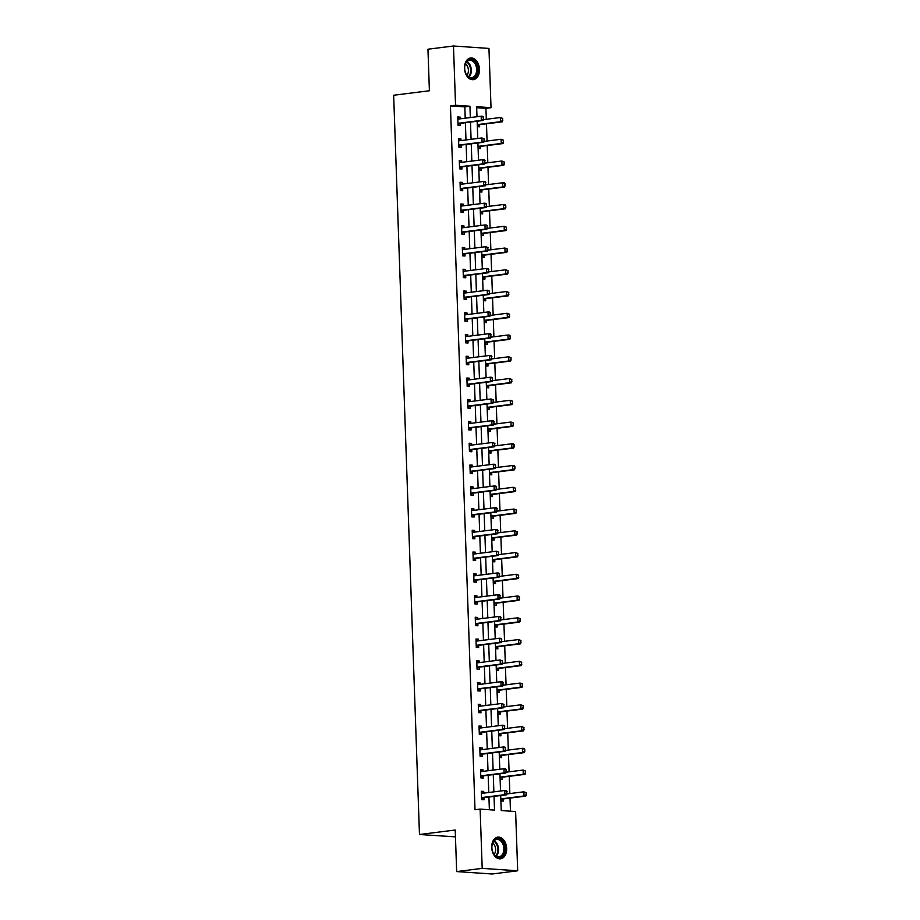 <?xml version="1.0" encoding="UTF-8"?>
<svg xmlns="http://www.w3.org/2000/svg" width="920" height="920" viewBox="0 0 920 920"><rect width="100%" height="100%" fill="white"/><g stroke="black" fill="none" stroke-linecap="round" stroke-linejoin="round"><path stroke-width="1.38" d="M491.705 847.458A10.936 7.429 -97.2 0 1 497.823 837.119A10.936 7.429 -97.2 0 1 506.667 848.481A10.936 7.429 -97.2 0 1 500.537 858.82A10.936 7.429 -97.2 0 1 491.705 847.458M464.496 68.31A10.936 7.429 -97.2 0 1 470.614 57.983A10.936 7.429 -97.2 0 1 479.458 69.333A10.936 7.429 -97.2 0 1 473.34 79.672A10.936 7.429 -97.2 0 1 464.496 68.31M455.457 836.866L419.474 834.509L393.656 95.243L429.398 90.758L427.949 49.208L453.479 46L488.957 48.426L491.027 107.686L476.64 106.697L476.997 116.725M486.312 119.278L485.921 108.33L491.027 107.686M510.473 811.187L510.013 798.088M509.852 793.569L509.254 776.331M509.093 771.811L508.495 754.584M508.334 750.064L507.736 732.826M507.575 728.318L506.977 711.079M506.816 706.56L506.218 689.321M506.057 684.813L505.459 667.575M505.298 663.056L504.7 645.828M504.539 641.309L503.941 624.07M503.78 619.551L503.171 602.324M503.022 597.804L502.412 580.566M502.262 576.058L501.653 558.819M501.503 554.3L500.894 537.061M500.744 532.553L500.135 515.315M499.985 510.796L499.376 493.568M499.215 489.049L498.617 471.81M498.456 467.303L497.858 450.064M497.697 445.544L497.099 428.306M496.938 423.798L496.34 406.559M496.179 402.04L495.581 384.813M495.42 380.293L494.822 363.055M494.661 358.535L494.063 341.308M493.902 336.789L493.304 319.55M493.143 315.042L492.545 297.804M492.384 293.284L491.786 276.046M491.625 271.538L491.027 254.299M490.866 249.78L490.268 232.553M490.107 228.033L489.509 210.795M489.348 206.275L488.75 189.048M488.589 184.529L487.979 167.29M487.83 162.782L487.22 145.544M487.071 141.024L486.461 123.786M500.698 795.535L501.227 810.554L515.614 811.543L517.684 870.791L482.195 868.365L480.125 809.106L494.511 810.094L494.028 796.375M482.195 868.365L456.665 871.573L492.154 874L517.684 870.791M485.921 108.33L476.675 107.698M477.342 126.661L479.63 126.81L479.561 124.683M478.101 148.407L480.389 148.568L480.32 146.441M478.86 170.154L481.148 170.315L481.079 168.188M479.619 191.912L481.907 192.073L481.838 189.934M480.378 213.658L482.678 213.82L482.597 211.692M481.137 235.416L483.437 235.566L483.356 233.439M481.896 257.163L484.196 257.324L484.115 255.196M482.655 278.921L484.955 279.07L484.874 276.943M483.414 300.667L485.714 300.828L485.633 298.69M484.173 322.414L486.473 322.575L486.392 320.447M484.932 344.172L487.232 344.333L487.151 342.194M485.702 365.918L487.991 366.079L487.91 363.952M486.461 387.676L488.75 387.826L488.669 385.698M487.22 409.423L489.509 409.584L489.44 407.456M487.979 431.181L490.268 431.33L490.199 429.203M488.738 452.928L491.027 453.088L490.958 450.949M489.497 474.674L491.786 474.835L491.717 472.707M490.256 496.432L492.545 496.593L492.476 494.454M491.015 518.178L493.304 518.339L493.235 516.212M491.774 539.936L494.063 540.086L493.994 537.958M492.534 561.683L494.822 561.844L494.753 559.716M493.292 583.441L495.581 583.591L495.512 581.463M494.051 605.188L496.34 605.348L496.271 603.209M494.81 626.934L497.099 627.095L497.03 624.967M495.569 648.692L497.869 648.841L497.789 646.714M496.328 670.438L498.628 670.599L498.548 668.472M497.087 692.196L499.387 692.346L499.307 690.219M497.846 713.943L500.147 714.104L500.066 711.976M498.605 735.701L500.905 735.85L500.825 733.723M499.364 757.447L501.664 757.608L501.584 755.469M500.123 779.194L502.423 779.355L502.343 777.227M500.894 800.952L503.182 801.101L503.102 798.974M465.221 118.197L464.83 106.881L450.443 105.903L475.019 809.749L480.125 809.106M489.371 809.738L488.922 797.007M488.773 792.499L488.163 775.261M488.002 770.741L487.404 753.503M487.243 748.995L486.645 731.756M486.484 727.237L485.886 710.01M485.725 705.49L485.127 688.252M484.966 683.732L484.368 666.505M484.207 661.986L483.609 644.747M483.448 640.24L482.85 623.001M482.69 618.481L482.091 601.243M481.93 596.735L481.332 579.496M481.171 574.977L480.573 557.75M480.412 553.23L479.815 535.992M479.653 531.472L479.055 514.245M478.894 509.726L478.296 492.487M478.135 487.979L477.537 470.741M477.376 466.221L476.767 448.983M476.617 444.475L476.008 427.236M475.858 422.717L475.249 405.49M475.099 400.971L474.49 383.732M474.341 379.212L473.731 361.985M473.581 357.466L472.972 340.228M472.811 335.719L472.213 318.481M472.052 313.961L471.454 296.734M471.293 292.215L470.695 274.976M470.534 270.457L469.936 253.23M469.775 248.71L469.177 231.472M469.016 226.964L468.418 209.725M468.257 205.206L467.659 187.967M467.498 183.459L466.9 166.221M466.739 161.702L466.141 144.474M465.98 139.955L465.382 122.716M460.218 118.829L460.161 117.139L457.757 116.966L458.056 125.338L460.448 125.499L460.379 123.372M460.977 140.576L460.92 138.885L458.528 138.724L458.815 147.085L461.207 147.257L461.138 145.118M461.736 162.334L461.679 160.643L459.287 160.471L459.574 168.843L461.966 169.004L461.897 166.876M462.495 184.08L462.438 182.39L460.046 182.229L460.334 190.589L462.737 190.75L462.656 188.623M463.254 205.838L463.197 204.136L460.805 203.975L461.092 212.347L463.496 212.508L463.416 210.381M464.013 227.585L463.956 225.894L461.564 225.733L461.851 234.094L464.255 234.255L464.174 232.127M464.772 249.343L464.715 247.641L462.323 247.48L462.61 255.84L465.014 256.013L464.933 253.885M465.531 271.089L465.474 269.399L463.082 269.226L463.369 277.598L465.773 277.76L465.692 275.632M466.291 292.836L466.233 291.145L463.841 290.984L464.128 299.345L466.532 299.517L466.451 297.378M467.061 314.594L466.992 312.903L464.6 312.731L464.887 321.103L467.291 321.264L467.21 319.136M467.82 336.341L467.751 334.65L465.359 334.489L465.647 342.849L468.05 343.01L467.969 340.883M468.579 358.098L468.51 356.397L466.118 356.235L466.405 364.607L468.809 364.768L468.728 362.641M469.338 379.845L469.28 378.154L466.877 377.993L467.164 386.354L469.568 386.515L469.487 384.387M470.097 401.591L470.039 399.901L467.636 399.74L467.935 408.1L470.327 408.273L470.258 406.134M470.856 423.349L470.798 421.659L468.395 421.486L468.694 429.858L471.086 430.019L471.017 427.892M471.615 445.096L471.558 443.405L469.154 443.244L469.453 451.605L471.845 451.777L471.776 449.638M472.374 466.854L472.316 465.163L469.913 464.991L470.212 473.363L472.604 473.524L472.535 471.397M473.133 488.6L473.075 486.91L470.672 486.749L470.971 495.109L473.363 495.27L473.294 493.143M473.892 510.358L473.834 508.656L471.431 508.495L471.73 516.867L474.122 517.028L474.053 514.901M474.651 532.105L474.593 530.414L472.19 530.253L472.489 538.614L474.881 538.775L474.812 536.647M475.41 553.851L475.352 552.161L472.949 552L473.248 560.36L475.64 560.533L475.571 558.394M476.169 575.609L476.111 573.919L473.719 573.746L474.007 582.118L476.399 582.279L476.33 580.152M476.928 597.356L476.87 595.665L474.478 595.505L474.766 603.865L477.158 604.037L477.089 601.898M477.687 619.114L477.629 617.412L475.237 617.251L475.525 625.623L477.928 625.784L477.848 623.656M478.446 640.86L478.388 639.17L475.996 639.009L476.284 647.369L478.687 647.53L478.607 645.403M479.205 662.619L479.147 660.917L476.755 660.755L477.043 669.127L479.447 669.288L479.366 667.161M479.964 684.365L479.906 682.674L477.514 682.502L477.802 690.874L480.205 691.035L480.125 688.907M480.723 706.111L480.666 704.421L478.273 704.26L478.561 712.62L480.964 712.793L480.884 710.654M481.482 727.869L481.424 726.179L479.032 726.006L479.32 734.379L481.723 734.539L481.643 732.412M482.252 749.616L482.183 747.925L479.791 747.764L480.079 756.125L482.482 756.286L482.402 754.158M483.011 771.374L482.942 769.672L480.55 769.511L480.838 777.883L483.241 778.044L483.161 775.916M483.77 793.12L483.701 791.43L481.309 791.269L481.597 799.63L484 799.79L483.92 797.663M456.665 871.573L455.216 830.024L419.474 834.509M450.443 105.903L455.549 105.259L453.479 46M470.327 117.564L469.936 106.237L455.549 105.259M493.867 791.856L493.269 774.617M493.108 770.097L492.51 752.87M492.349 748.351L491.751 731.112M491.591 726.605L490.992 709.366M490.831 704.846L490.233 687.608M490.072 683.1L489.474 665.861M489.313 661.342L488.716 644.115M488.554 639.595L487.956 622.357M487.796 617.837L487.197 600.61M487.036 596.091L486.438 578.852M486.277 574.344L485.679 557.106M485.518 552.587L484.921 535.348M484.759 530.84L484.161 513.601M484 509.082L483.402 491.855M483.241 487.335L482.632 470.097M482.482 465.577L481.873 448.35M481.723 443.831L481.114 426.592M480.964 422.084L480.355 404.846M480.205 400.327L479.596 383.099M479.447 378.58L478.837 361.341M478.676 356.822L478.078 339.595M477.917 335.075L477.319 317.837M477.158 313.329L476.56 296.091M476.399 291.571L475.801 274.332M475.64 269.825L475.042 252.586M474.881 248.066L474.283 230.839M474.122 226.32L473.524 209.081M473.363 204.562L472.765 187.335M472.604 182.815L472.006 165.577M471.845 161.069L471.247 143.83M471.086 139.311L470.488 122.072M477.158 121.245L477.756 138.471M477.917 142.991L478.515 160.23M478.676 164.749L479.274 181.976M479.435 186.495L480.033 203.734M480.194 208.242L480.792 225.48M480.953 230L481.551 247.227M481.712 251.746L482.31 268.985M482.471 273.505L483.069 290.731M483.23 295.251L483.828 312.49M483.989 316.997L484.587 334.236M484.748 338.755L485.346 355.994M485.507 360.502L486.105 377.74M486.266 382.26L486.864 399.487M487.025 404.006L487.623 421.245M487.784 425.764L488.393 442.991M488.543 447.511L489.152 464.749M489.302 469.257L489.911 486.496M490.061 491.015L490.671 508.254M490.82 512.762L491.429 530M491.579 534.52L492.188 551.747M492.349 556.266L492.947 573.505M493.108 578.024L493.706 595.251M493.867 599.771L494.466 617.009M494.626 621.518L495.224 638.756M495.385 643.275L495.983 660.514M496.144 665.022L496.742 682.26M496.903 686.78L497.501 704.007M497.662 708.526L498.26 725.765M498.421 730.284L499.019 747.511M499.18 752.031L499.778 769.269M499.94 773.777L500.537 791.016M464.83 106.881L469.936 106.237M457.78 117.438L460.161 117.139M458.539 139.184L460.92 138.885M459.298 160.942L461.679 160.643M460.058 182.689L462.438 182.39M460.816 204.435L463.197 204.136M461.575 226.193L463.956 225.894M462.334 247.94L464.715 247.641M463.093 269.698L465.474 269.399M463.852 291.445L466.233 291.145M464.611 313.202L466.992 312.903M465.37 334.949L467.751 334.65M466.129 356.695L468.51 356.397M466.888 378.453L469.28 378.154M467.659 400.2L470.039 399.901M468.418 421.958L470.798 421.659M469.177 443.704L471.558 443.405M469.936 465.451L472.316 465.163M470.695 487.209L473.075 486.91M471.454 508.955L473.834 508.656M472.213 530.713L474.593 530.414M472.972 552.46L475.352 552.161M473.731 574.218L476.111 573.919M474.49 595.964L476.87 595.665M475.249 617.711L477.629 617.412M476.008 639.469L478.388 639.17M476.767 661.216L479.147 660.917M477.526 682.973L479.906 682.674M478.285 704.72L480.666 704.421M479.044 726.478L481.424 726.179M479.803 748.224L482.183 747.925M480.562 769.971L482.942 769.672M481.321 791.729L483.701 791.43M483.322 119.22L483.253 117.127L483.322 119.22L481.309 120.382L483.034 120.497L460.575 123.326A1.403 1.023 -86.1 0 0 460.264 123.429L458.034 124.695M457.826 118.818L458.39 118.99A1.403 1.023 -86.1 0 0 458.7 119.025L481.171 116.196L481.309 120.382L458.85 123.199A1.403 1.023 -86.1 0 0 458.539 123.303L457.999 123.613M483.253 117.127L481.171 116.196L482.897 116.322L483.541 117.15M457.815 118.415L459.494 118.921M483.034 120.497L483.609 119.243M477.319 125.948L479.447 124.74A1.403 1.023 93.9 0 1 479.757 124.637L502.216 121.82L500.491 121.693L500.353 117.518L483.437 119.634M502.435 118.438L500.353 117.518L502.722 118.462L502.504 120.531L502.722 118.462M477.284 124.867L477.721 124.614A1.403 1.023 93.9 0 1 478.032 124.51L500.491 121.693L502.504 120.531M502.791 120.554L502.216 121.82M474.674 77.303A9.464 6.428 -97.2 0 1 465.704 73.243A9.464 6.428 -97.2 0 1 464.818 66.102A9.464 6.428 -97.2 0 1 467.636 60.559A9.464 6.428 -97.2 0 1 476.594 64.607A9.464 6.428 -97.2 0 1 474.674 77.303M465.658 73.105A8.763 5.945 82.8 0 0 471.741 77.682A8.763 5.945 82.8 0 0 473.903 76.739A8.763 5.945 82.8 0 0 476.226 66.573A8.763 5.945 82.8 0 0 469.556 60.294A8.763 5.945 82.8 0 0 467.383 61.237A8.763 5.945 82.8 0 0 464.796 66.24M472.512 79.706L472.489 79.706A10.867 7.371 82.8 0 0 472.512 79.706A10.867 7.371 82.8 0 0 475.203 78.545A10.867 7.371 82.8 0 0 478.066 65.929A10.867 7.371 82.8 0 0 469.809 58.144A10.867 7.371 82.8 0 0 469.786 58.155L469.809 58.144M465.485 63.813A6.9 4.681 -97.2 0 1 466.934 75.279M491.889 847.63A9.464 6.428 -97.2 0 1 492.016 845.238A9.464 6.428 -97.2 0 1 498.87 838.798A9.464 6.428 -97.2 0 1 504.838 848.516A9.464 6.428 -97.2 0 1 500.353 857.279A9.464 6.428 -97.2 0 1 492.913 852.38A9.464 6.428 -97.2 0 1 491.889 847.63M492.867 852.253A8.763 5.945 82.8 0 0 498.95 856.831A8.763 5.945 82.8 0 0 503.849 848.55A8.763 5.945 82.8 0 0 496.765 839.442A8.763 5.945 82.8 0 0 492.004 845.388M492.694 842.961A6.9 4.681 -97.2 0 1 495.604 849.332A6.9 4.681 -97.2 0 1 494.143 854.427M499.721 858.855L499.698 858.855A10.867 7.371 82.8 0 0 499.721 858.855A10.867 7.371 82.8 0 0 505.793 848.585A10.867 7.371 82.8 0 0 497.007 837.292A10.867 7.371 82.8 0 0 496.995 837.292L497.007 837.292M484.081 140.967L484.012 138.885L484.081 140.967L482.068 142.14L483.793 142.255L461.334 145.072A1.403 1.023 -86.1 0 0 461.023 145.176L458.792 146.441M458.585 140.576L459.149 140.748A1.403 1.023 -86.1 0 0 459.459 140.771L481.93 137.954L482.068 142.14L459.609 144.957A1.403 1.023 -86.1 0 0 459.298 145.061L458.758 145.371M484.012 138.885L481.93 137.954L484.299 138.897M458.574 140.162L460.253 140.668M483.793 142.255L484.368 140.99M484.84 162.725L484.771 160.632L484.84 162.725L482.827 163.886L484.553 164.001L462.093 166.819A1.403 1.023 -86.1 0 0 461.782 166.922L459.551 168.199M459.344 162.322L459.908 162.495A1.403 1.023 -86.1 0 0 460.218 162.518L482.69 159.701L482.827 163.886L460.368 166.704A1.403 1.023 -86.1 0 0 460.058 166.808L459.517 167.118M484.771 160.632L482.69 159.701L484.414 159.827L485.058 160.655M459.333 161.908L461.012 162.426M484.553 164.001L485.127 162.748M478.078 147.706L480.205 146.487A1.403 1.023 93.9 0 1 480.516 146.383L502.975 143.566L501.25 143.451L501.112 139.265L484.196 141.392M503.194 140.196L501.112 139.265L503.481 140.208L503.263 142.29L503.481 140.208M478.043 146.625L478.48 146.372A1.403 1.023 93.9 0 1 478.791 146.268L501.25 143.451L503.263 142.29M503.55 142.301L502.975 143.566M478.837 169.452L480.964 168.245A1.403 1.023 93.9 0 1 481.275 168.13L503.734 165.312L502.009 165.197L501.871 161.011L484.955 163.139M503.953 161.943L501.871 161.011L504.24 161.966L504.022 164.036L504.24 161.966M478.803 168.371L479.239 168.118A1.403 1.023 93.9 0 1 479.55 168.015L502.009 165.197L504.022 164.036M504.309 164.059L503.734 165.312M485.599 184.471L485.53 182.379L485.599 184.471L483.586 185.633L485.323 185.759L462.852 188.577A1.403 1.023 -86.1 0 0 462.541 188.68L460.31 189.945M460.103 184.08L460.667 184.242A1.403 1.023 -86.1 0 0 460.977 184.276L483.448 181.458L483.586 185.633L461.127 188.462A1.403 1.023 -86.1 0 0 460.816 188.565L460.276 188.876M485.53 182.379L483.448 181.458L485.173 181.573L485.817 182.401M460.092 183.666L461.771 184.172M485.323 185.759L485.886 184.494M486.358 206.23L486.289 204.136L486.358 206.23L484.345 207.391L486.082 207.506L463.611 210.323A1.403 1.023 -86.1 0 0 463.3 210.427L461.069 211.703M460.862 205.827L461.426 205.999A1.403 1.023 -86.1 0 0 461.736 206.022L484.207 203.205L484.345 207.391L461.886 210.208A1.403 1.023 -86.1 0 0 461.575 210.312L461.035 210.623M486.289 204.136L484.207 203.205L485.932 203.32L486.576 204.159M460.851 205.413L462.53 205.93M486.082 207.506L486.645 206.241M487.117 227.976L487.048 225.883L487.117 227.976L485.116 229.137L486.841 229.264L464.37 232.081A1.403 1.023 -86.1 0 0 464.071 232.185L461.828 233.45M461.621 227.573L462.185 227.746A1.403 1.023 -86.1 0 0 462.495 227.78L484.966 224.963L485.116 229.137L462.645 231.955A1.403 1.023 -86.1 0 0 462.334 232.058L461.794 232.369M487.048 225.883L484.966 224.963L486.691 225.078L487.335 225.906M461.61 227.171L463.289 227.677M486.841 229.264L487.404 227.999M479.596 191.199L481.723 189.992A1.403 1.023 93.9 0 1 482.034 189.888L504.505 187.07L502.768 186.955L502.63 182.769L485.714 184.886M504.712 183.701L502.63 182.769L504.355 182.884L505.068 185.805L504.999 183.712M479.561 190.13L479.998 189.876A1.403 1.023 93.9 0 1 480.309 189.773L502.768 186.955L504.781 185.782M505.068 185.805L504.505 187.07M480.355 212.957L482.482 211.738A1.403 1.023 93.9 0 1 482.793 211.634L505.264 208.817L503.527 208.702L503.389 204.516L486.473 206.643M505.471 205.447L503.389 204.516L505.114 204.642L505.827 207.564L505.758 205.47M480.32 211.876L480.757 211.623A1.403 1.023 93.9 0 1 481.068 211.519L503.527 208.702L505.54 207.54M505.827 207.564L505.264 208.817M481.114 234.703L483.253 233.496A1.403 1.023 93.9 0 1 483.552 233.392L506.023 230.575L504.286 230.448L504.148 226.274L487.232 228.39M506.23 227.194L504.148 226.274L506.517 227.217L506.299 229.287L506.517 227.217M481.079 233.623L481.516 233.381A1.403 1.023 93.9 0 1 481.827 233.266L504.286 230.448L506.299 229.287M506.586 229.31L506.023 230.575M481.873 256.461L484.012 255.242A1.403 1.023 93.9 0 1 484.311 255.139L506.782 252.321L505.057 252.206L504.907 248.02L487.991 250.148M506.989 248.952L504.907 248.02L507.276 248.975L507.058 251.045L507.276 248.975M481.838 255.38L482.275 255.127A1.403 1.023 93.9 0 1 482.586 255.024L505.057 252.206L507.058 251.045M507.345 251.056L506.782 252.321M482.632 278.208L484.771 277A1.403 1.023 93.9 0 1 485.07 276.897L507.541 274.079L505.816 273.953L505.666 269.779L488.75 271.894M507.748 270.698L505.666 269.779L508.035 270.721L507.817 272.791L508.035 270.721M482.597 277.127L483.034 276.874A1.403 1.023 93.9 0 1 483.345 276.77L505.816 273.953L507.817 272.791M508.104 272.814L507.541 274.079M483.391 299.954L485.53 298.747A1.403 1.023 93.9 0 1 485.829 298.643L508.3 295.826L506.575 295.711L506.425 291.525L489.509 293.641M508.507 292.457L506.425 291.525L508.794 292.468L508.576 294.549L508.794 292.468M483.356 298.885L483.805 298.632A1.403 1.023 93.9 0 1 484.104 298.528L506.575 295.711L508.576 294.549M508.863 294.561L508.3 295.826M484.15 321.712L486.289 320.505A1.403 1.023 93.9 0 1 486.588 320.39L509.059 317.572L507.334 317.457L507.184 313.272L490.268 315.399M509.266 314.203L507.184 313.272L509.553 314.226L509.335 316.296L509.553 314.226M484.115 320.631L484.564 320.378A1.403 1.023 93.9 0 1 484.863 320.275L507.334 317.457L509.335 316.296M509.634 316.319L509.059 317.572M484.909 343.459L487.048 342.251A1.403 1.023 93.9 0 1 487.347 342.148L509.818 339.33L508.093 339.216L507.943 335.029L491.027 337.145M510.025 335.961L507.943 335.029L509.668 335.144L510.393 338.065L510.312 335.972M484.874 342.389L485.323 342.136A1.403 1.023 93.9 0 1 485.622 342.033L508.093 339.216L510.105 338.042M510.393 338.065L509.818 339.33M485.668 365.217L487.807 363.998A1.403 1.023 93.9 0 1 488.117 363.894L510.577 361.077L508.852 360.962L508.702 356.776L491.786 358.903M510.784 357.707L508.702 356.776L511.072 357.73L510.864 359.8L511.072 357.73M485.633 364.136L486.082 363.883A1.403 1.023 93.9 0 1 486.381 363.779L508.852 360.962L510.864 359.8M511.152 359.823L510.577 361.077M486.427 386.963L488.566 385.756A1.403 1.023 93.9 0 1 488.876 385.652L511.336 382.835L509.611 382.709L509.461 378.534L492.545 380.65M511.543 379.454L509.461 378.534L511.83 379.477L511.623 381.547L511.83 379.477M486.392 385.882L486.841 385.641A1.403 1.023 93.9 0 1 487.14 385.526L509.611 382.709L511.623 381.547M511.911 381.57L511.336 382.835M487.186 408.721L489.325 407.502A1.403 1.023 93.9 0 1 489.635 407.399L512.095 404.581L510.37 404.466L510.22 400.28L493.304 402.408M512.302 401.212L510.22 400.28L512.589 401.223L512.382 403.305L512.589 401.223M487.151 407.64L487.6 407.387A1.403 1.023 93.9 0 1 487.899 407.284L510.37 404.466L512.382 403.305M512.67 403.316L512.095 404.581M487.956 430.468L490.084 429.26A1.403 1.023 93.9 0 1 490.394 429.157L512.854 426.328L511.129 426.213L510.979 422.027L494.063 424.154M513.061 422.959L510.979 422.027L513.348 422.981L513.141 425.051L513.348 422.981M487.91 429.387L488.359 429.134A1.403 1.023 93.9 0 1 488.669 429.03L511.129 426.213L513.141 425.051M513.429 425.074L512.854 426.328M488.716 452.214L490.843 451.007A1.403 1.023 93.9 0 1 491.153 450.903L513.613 448.086L511.888 447.971L511.738 443.785L494.822 445.901M513.82 444.716L511.738 443.785L513.463 443.9L514.188 446.821L514.107 444.728M488.669 451.145L489.118 450.892A1.403 1.023 93.9 0 1 489.428 450.788L511.888 447.971L513.9 446.798M514.188 446.821L513.613 448.086M489.474 473.972L491.602 472.753A1.403 1.023 93.9 0 1 491.912 472.65L514.372 469.832L512.647 469.717L512.497 465.531L495.581 467.659M514.579 466.463L512.497 465.531L514.222 465.658L514.947 468.579L514.878 466.486M489.428 472.891L489.877 472.638A1.403 1.023 93.9 0 1 490.187 472.535L512.647 469.717L514.659 468.556M514.947 468.579L514.372 469.832M490.233 495.719L492.361 494.511A1.403 1.023 93.9 0 1 492.671 494.408L515.131 491.591L513.406 491.464L513.256 487.289L496.34 489.405M515.349 488.209L513.256 487.289L515.637 488.232L515.418 490.303L515.637 488.232M490.187 494.649L490.636 494.397A1.403 1.023 93.9 0 1 490.947 494.293L513.406 491.464L515.418 490.303M515.706 490.325L515.131 491.591M490.992 517.477L493.12 516.258A1.403 1.023 93.9 0 1 493.43 516.154L515.89 513.337L514.165 513.222L514.015 509.036L497.099 511.163M516.108 509.967L514.015 509.036L516.396 509.99L516.178 512.06L516.396 509.99M490.947 516.396L491.395 516.143A1.403 1.023 93.9 0 1 491.705 516.039L514.165 513.222L516.178 512.06M516.465 512.072L515.89 513.337M491.751 539.223L493.879 538.016A1.403 1.023 93.9 0 1 494.19 537.912L516.649 535.095L514.924 534.968L514.774 530.794L497.858 532.91M516.867 531.714L514.774 530.794L517.155 531.737L516.936 533.807L517.155 531.737M491.705 538.142L492.154 537.901A1.403 1.023 93.9 0 1 492.464 537.786L514.924 534.968L516.936 533.807M517.224 533.83L516.649 535.095M492.51 560.981L494.638 559.762A1.403 1.023 93.9 0 1 494.948 559.659L517.408 556.841L515.683 556.726L515.545 552.54L498.628 554.668M517.626 553.472L515.545 552.54L517.914 553.483L517.695 555.565L517.914 553.483M492.476 559.9L492.913 559.647A1.403 1.023 93.9 0 1 493.223 559.544L515.683 556.726L517.695 555.565M517.983 555.577L517.408 556.841M493.269 582.728L495.397 581.52A1.403 1.023 93.9 0 1 495.707 581.417L518.167 578.588L516.442 578.473L516.304 574.287L499.387 576.414M518.385 575.218L516.304 574.287L518.673 575.241L518.454 577.311L518.673 575.241M493.235 581.647L493.672 581.394A1.403 1.023 93.9 0 1 493.982 581.29L516.442 578.473L518.454 577.311M518.742 577.334L518.167 578.588M487.876 249.734L487.807 247.641L487.876 249.734L485.875 250.895L487.6 251.01L465.129 253.828A1.403 1.023 -86.1 0 0 464.83 253.931L462.587 255.208M462.38 249.331L462.944 249.504A1.403 1.023 -86.1 0 0 463.254 249.527L485.725 246.709L485.875 250.895L463.404 253.713A1.403 1.023 -86.1 0 0 463.093 253.816L462.553 254.127M487.807 247.641L485.725 246.709L488.094 247.652M462.369 248.917L464.048 249.423M487.6 251.01L488.163 249.745M488.635 271.48L488.566 269.387L488.635 271.48L486.634 272.642L488.359 272.757L465.888 275.575A1.403 1.023 -86.1 0 0 465.589 275.689L463.346 276.954M463.139 271.078L463.703 271.25A1.403 1.023 -86.1 0 0 464.025 271.273L486.484 268.456L486.634 272.642L464.163 275.459A1.403 1.023 -86.1 0 0 463.864 275.563L463.312 275.873M488.566 269.387L486.484 268.456L488.209 268.582L488.853 269.411M463.128 270.675L464.807 271.181M488.359 272.757L488.922 271.503M489.394 293.227L489.325 291.145L489.394 293.227L487.393 294.4L489.118 294.515L466.647 297.332A1.403 1.023 -86.1 0 0 466.348 297.436L464.105 298.701M463.898 292.836L464.462 293.008A1.403 1.023 -86.1 0 0 464.784 293.031L487.243 290.214L487.393 294.4L464.922 297.217A1.403 1.023 -86.1 0 0 464.623 297.321L464.071 297.631M489.325 291.145L487.243 290.214L489.612 291.157M463.887 292.422L465.566 292.928M489.118 294.515L489.681 293.25M490.164 314.985L490.084 312.892L490.164 314.985L488.152 316.147L489.877 316.261L467.406 319.079A1.403 1.023 -86.1 0 0 467.107 319.183L464.864 320.459M464.669 314.582L465.232 314.755A1.403 1.023 -86.1 0 0 465.543 314.778L488.002 311.96L488.152 316.147L465.681 318.964A1.403 1.023 -86.1 0 0 465.382 319.067L464.83 319.378M490.084 312.892L488.002 311.96L489.727 312.087L490.371 312.915M464.646 314.168L466.325 314.686M489.877 316.261L490.452 315.008M490.923 336.731L490.843 334.638L490.923 336.731L488.911 337.893L490.636 338.019L468.165 340.837A1.403 1.023 -86.1 0 0 467.866 340.94L465.623 342.205M465.428 336.341L465.991 336.501A1.403 1.023 -86.1 0 0 466.302 336.536L488.761 333.718L488.911 337.893L466.44 340.71A1.403 1.023 -86.1 0 0 466.141 340.825L465.589 341.136M490.843 334.638L488.761 333.718L490.486 333.834L491.13 334.661M465.405 335.926L467.084 336.433M490.636 338.019L491.211 336.754M491.682 358.49L491.602 356.397L491.682 358.49L489.67 359.651L491.395 359.766L468.935 362.584A1.403 1.023 -86.1 0 0 468.625 362.687L466.382 363.964M466.187 358.087L466.75 358.259A1.403 1.023 -86.1 0 0 467.061 358.282L489.52 355.465L489.67 359.651L467.199 362.468A1.403 1.023 -86.1 0 0 466.9 362.572L466.348 362.882M491.602 356.397L489.52 355.465L491.245 355.58L491.889 356.419M466.164 357.673L467.843 358.19M491.395 359.766L491.97 358.501M492.441 380.236L492.361 378.143L492.441 380.236L490.429 381.397L492.154 381.524L469.694 384.341A1.403 1.023 -86.1 0 0 469.384 384.445L467.153 385.71M466.946 379.834L467.509 380.006A1.403 1.023 -86.1 0 0 467.82 380.041L490.279 377.223L490.429 381.397L467.958 384.215A1.403 1.023 -86.1 0 0 467.659 384.318L467.107 384.629M492.361 378.143L490.279 377.223L492.004 377.338L492.648 378.166M466.923 379.431L468.602 379.937M492.154 381.524L492.729 380.259M493.2 401.994L493.12 399.901L493.2 401.994L491.188 403.155L492.913 403.27L470.453 406.088A1.403 1.023 -86.1 0 0 470.143 406.191L467.912 407.468M467.705 401.591L468.268 401.764A1.403 1.023 -86.1 0 0 468.579 401.787L491.038 398.969L491.188 403.155L468.728 405.973A1.403 1.023 -86.1 0 0 468.418 406.077L467.866 406.387M493.12 399.901L491.038 398.969L493.407 399.912M467.682 401.178L469.361 401.683M492.913 403.27L493.488 402.005M493.959 423.74L493.879 421.647L493.959 423.74L491.947 424.902L493.672 425.017L471.212 427.834A1.403 1.023 -86.1 0 0 470.902 427.949L468.671 429.214M468.464 423.338L469.027 423.51A1.403 1.023 -86.1 0 0 469.338 423.534L491.797 420.716L491.947 424.902L469.487 427.719A1.403 1.023 -86.1 0 0 469.177 427.823L468.625 428.133M493.879 421.647L491.797 420.716L493.522 420.842L494.166 421.671M468.452 422.924L470.12 423.441M493.672 425.017L494.247 423.763M494.718 445.487L494.638 443.405L494.718 445.487L492.706 446.66L494.431 446.775L471.971 449.592A1.403 1.023 -86.1 0 0 471.661 449.696L469.43 450.961M469.223 445.096L469.786 445.268A1.403 1.023 -86.1 0 0 470.097 445.291L492.556 442.474L492.706 446.66L470.246 449.477A1.403 1.023 -86.1 0 0 469.936 449.581L469.384 449.891M494.638 443.405L492.556 442.474L494.925 443.417M469.211 444.682L470.89 445.188M494.431 446.775L495.006 445.51M495.477 467.245L495.409 465.152L495.477 467.245L493.465 468.406L495.19 468.522L472.73 471.339A1.403 1.023 -86.1 0 0 472.42 471.442L470.189 472.719M469.982 466.842L470.546 467.015A1.403 1.023 -86.1 0 0 470.856 467.038L493.315 464.22L493.465 468.406L471.005 471.224A1.403 1.023 -86.1 0 0 470.695 471.327L470.143 471.638M495.409 465.152L493.315 464.22L495.041 464.335L495.696 465.175M469.97 466.428L471.649 466.946M495.19 468.522L495.765 467.268M496.236 488.991L496.167 486.898L496.236 488.991L494.224 490.153L495.949 490.279L473.489 493.097A1.403 1.023 -86.1 0 0 473.179 493.2L470.948 494.466M470.741 488.6L471.304 488.761A1.403 1.023 -86.1 0 0 471.615 488.796L494.074 485.978L494.224 490.153L471.764 492.97A1.403 1.023 -86.1 0 0 471.454 493.085L470.902 493.396M496.167 486.898L494.074 485.978L495.811 486.093L496.455 486.921M470.729 488.186L472.409 488.692M495.949 490.279L496.524 489.014M496.995 510.749L496.926 508.656L496.995 510.749L494.983 511.911L496.708 512.026L474.248 514.843A1.403 1.023 -86.1 0 0 473.938 514.947L471.707 516.223M471.5 510.347L472.063 510.519A1.403 1.023 -86.1 0 0 472.374 510.542L494.833 507.725L494.983 511.911L472.523 514.728A1.403 1.023 -86.1 0 0 472.213 514.832L471.672 515.142M496.926 508.656L494.833 507.725L496.57 507.84L497.214 508.679M471.488 509.933L473.167 510.45M496.708 512.026L497.283 510.761M497.754 532.496L497.685 530.403L497.754 532.496L495.742 533.658L497.467 533.772L475.007 536.601A1.403 1.023 -86.1 0 0 474.697 536.705L472.466 537.97M472.259 532.093L472.822 532.266A1.403 1.023 -86.1 0 0 473.133 532.3L495.592 529.471L495.742 533.658L473.282 536.475A1.403 1.023 -86.1 0 0 472.972 536.578L472.431 536.889M497.685 530.403L495.592 529.471L497.329 529.598L497.973 530.426M472.247 531.691L473.926 532.197M497.467 533.772L498.042 532.519M498.513 554.254L498.444 552.161L498.513 554.254L496.501 555.415L498.226 555.53L475.766 558.348A1.403 1.023 -86.1 0 0 475.456 558.452L473.225 559.728M473.018 553.851L473.581 554.024A1.403 1.023 -86.1 0 0 473.892 554.047L496.363 551.229L496.501 555.415L474.041 558.233A1.403 1.023 -86.1 0 0 473.731 558.337L473.19 558.647M498.444 552.161L496.363 551.229L498.732 552.172M473.006 553.438L474.685 553.943M498.226 555.53L498.801 554.265M499.272 576L499.203 573.907L499.272 576L497.26 577.162L498.985 577.277L476.525 580.094A1.403 1.023 -86.1 0 0 476.215 580.209L473.984 581.474M473.777 575.598L474.341 575.77A1.403 1.023 -86.1 0 0 474.651 575.793L497.122 572.976L497.26 577.162L474.8 579.979A1.403 1.023 -86.1 0 0 474.49 580.083L473.949 580.393M499.203 573.907L497.122 572.976L498.847 573.102L499.491 573.93M473.765 575.184L475.444 575.702M498.985 577.277L499.56 576.023M500.031 597.747L499.962 595.654L500.031 597.747L498.019 598.92L499.744 599.035L477.284 601.852A1.403 1.023 -86.1 0 0 476.974 601.956L474.743 603.221M474.536 597.356L475.099 597.529A1.403 1.023 -86.1 0 0 475.41 597.551L497.881 594.734L498.019 598.92L475.559 601.737A1.403 1.023 -86.1 0 0 475.249 601.841L474.709 602.151M499.962 595.654L497.881 594.734L499.606 594.849L500.25 595.677M474.524 596.942L476.203 597.448M499.744 599.035L500.319 597.77M500.791 619.505L500.721 617.412L500.791 619.505L498.778 620.667L500.514 620.781L478.043 623.599A1.403 1.023 -86.1 0 0 477.733 623.702L475.502 624.979M475.295 619.102L475.858 619.275A1.403 1.023 -86.1 0 0 476.169 619.298L498.64 616.481L498.778 620.667L476.318 623.484A1.403 1.023 -86.1 0 0 476.008 623.587L475.467 623.898M500.721 617.412L498.64 616.481L500.365 616.595L501.009 617.435M475.284 618.688L476.962 619.206M500.514 620.781L501.078 619.528M501.549 641.251L501.48 639.158L501.549 641.251L499.537 642.413L501.273 642.539L478.803 645.357A1.403 1.023 -86.1 0 0 478.492 645.46L476.261 646.726M476.054 640.849L476.617 641.021A1.403 1.023 -86.1 0 0 476.928 641.056L499.399 638.238L499.537 642.413L477.077 645.231A1.403 1.023 -86.1 0 0 476.767 645.345L476.226 645.656M501.48 639.158L499.399 638.238L501.124 638.353L501.768 639.181M476.042 640.446L477.721 640.952M501.273 642.539L501.837 641.274M502.308 663.009L502.239 660.917L502.308 663.009L500.307 664.171L502.032 664.286L479.561 667.103A1.403 1.023 -86.1 0 0 479.262 667.207L477.02 668.483M476.813 662.607L477.376 662.779A1.403 1.023 -86.1 0 0 477.687 662.803L500.158 659.985L500.307 664.171L477.836 666.988A1.403 1.023 -86.1 0 0 477.526 667.092L476.985 667.402M502.239 660.917L500.158 659.985L502.527 660.928M476.801 662.193L478.48 662.71M502.032 664.286L502.596 663.021M494.028 604.474L496.156 603.267A1.403 1.023 93.9 0 1 496.466 603.163L518.926 600.346L517.201 600.231L517.063 596.045L500.147 598.161M519.144 596.976L517.063 596.045L518.788 596.16L519.501 599.081L519.432 596.988M493.994 603.405L494.431 603.152A1.403 1.023 93.9 0 1 494.741 603.048L517.201 600.231L519.213 599.058M519.501 599.081L518.926 600.346M494.787 626.232L496.915 625.013A1.403 1.023 93.9 0 1 497.225 624.91L519.697 622.092L517.96 621.977L517.822 617.792L500.905 619.919M519.903 618.723L517.822 617.792L520.191 618.746L519.972 620.816L520.191 618.746M494.753 625.151L495.19 624.898A1.403 1.023 93.9 0 1 495.5 624.795L517.96 621.977L519.972 620.816M520.26 620.839L519.697 622.092M495.546 647.979L497.674 646.771A1.403 1.023 93.9 0 1 497.984 646.668L520.455 643.851L518.719 643.724L518.581 639.549L501.664 641.665M520.662 640.469L518.581 639.549L520.95 640.492L520.731 642.562L520.95 640.492M495.512 646.909L495.949 646.656A1.403 1.023 93.9 0 1 496.259 646.553L518.719 643.724L520.731 642.562M521.019 642.585L520.455 643.851M496.305 669.737L498.444 668.518A1.403 1.023 93.9 0 1 498.743 668.414L521.214 665.597L519.478 665.482L519.34 661.296L502.423 663.423M521.422 662.227L519.34 661.296L521.709 662.25L521.49 664.32L521.709 662.25M496.271 668.656L496.708 668.403A1.403 1.023 93.9 0 1 497.018 668.299L519.478 665.482L521.49 664.32M521.778 664.332L521.214 665.597M503.067 684.756L502.998 682.663L503.067 684.756L501.066 685.918L502.791 686.032L480.32 688.861A1.403 1.023 -86.1 0 0 480.022 688.965L477.779 690.23M477.572 684.353L478.135 684.526A1.403 1.023 -86.1 0 0 478.446 684.56L500.917 681.731L501.066 685.918L478.595 688.735A1.403 1.023 -86.1 0 0 478.285 688.838L477.744 689.149M502.998 682.663L500.917 681.731L502.642 681.858L503.286 682.686M477.56 683.951L479.239 684.457M502.791 686.032L503.355 684.779M497.065 691.483L499.203 690.276A1.403 1.023 93.9 0 1 499.502 690.172L521.973 687.355L520.248 687.228L520.099 683.054L503.182 685.17M522.18 683.974L520.099 683.054L522.468 683.997L522.249 686.067L522.468 683.997M497.03 690.402L497.467 690.149A1.403 1.023 93.9 0 1 497.777 690.046L520.248 687.228L522.249 686.067M522.537 686.09L521.973 687.355M503.826 706.502L503.757 704.421L503.826 706.502L501.825 707.675L503.55 707.79L481.079 710.608A1.403 1.023 -86.1 0 0 480.78 710.711L478.538 711.988M478.331 706.111L478.894 706.284A1.403 1.023 -86.1 0 0 479.216 706.307L501.676 703.49L501.825 707.675L479.354 710.493A1.403 1.023 -86.1 0 0 479.055 710.596L478.503 710.907M503.757 704.421L501.676 703.49L504.045 704.432M478.319 705.697L479.998 706.203M503.55 707.79L504.114 706.525M497.823 713.241L499.962 712.022A1.403 1.023 93.9 0 1 500.261 711.919L522.732 709.101L521.007 708.986L520.858 704.8L503.941 706.928M522.939 705.732L520.858 704.8L523.227 705.744L523.009 707.825L523.227 705.744M497.789 712.16L498.226 711.907A1.403 1.023 93.9 0 1 498.536 711.804L521.007 708.986L523.009 707.825M523.296 707.836L522.732 709.101M504.585 728.26L504.516 726.168L504.585 728.26L502.584 729.422L504.309 729.537L481.838 732.355A1.403 1.023 -86.1 0 0 481.539 732.458L479.297 733.734M479.09 727.858L479.653 728.03A1.403 1.023 -86.1 0 0 479.975 728.053L502.435 725.236L502.584 729.422L480.113 732.24A1.403 1.023 -86.1 0 0 479.815 732.343L479.262 732.654M504.516 726.168L502.435 725.236L504.16 725.362L504.804 726.19M479.078 727.444L480.757 727.961M504.309 729.537L504.873 728.283M498.582 734.988L500.721 733.78A1.403 1.023 93.9 0 1 501.02 733.677L523.491 730.848L521.766 730.733L521.617 726.547L504.7 728.674M523.698 727.478L521.617 726.547L523.986 727.501L523.767 729.571L523.986 727.501M498.548 733.907L498.996 733.654A1.403 1.023 93.9 0 1 499.296 733.55L521.766 730.733L523.767 729.571M524.055 729.594L523.491 730.848M505.356 750.007L505.275 747.914L505.356 750.007L503.343 751.168L505.068 751.295L482.597 754.112A1.403 1.023 -86.1 0 0 482.298 754.216L480.056 755.481M479.86 749.616L480.424 749.788A1.403 1.023 -86.1 0 0 480.734 749.811L503.194 746.994L503.343 751.168L480.872 753.997A1.403 1.023 -86.1 0 0 480.573 754.101L480.022 754.411M505.275 747.914L503.194 746.994L504.919 747.109L505.563 747.937M479.837 749.202L481.516 749.708M505.068 751.295L505.643 750.03M499.341 756.734L501.48 755.527A1.403 1.023 93.9 0 1 501.779 755.423L524.25 752.606L522.525 752.491L522.376 748.305L505.459 750.421M524.457 749.236L522.376 748.305L524.101 748.42L524.825 751.341L524.745 749.248M499.307 755.665L499.755 755.412A1.403 1.023 93.9 0 1 500.054 755.308L522.525 752.491L524.526 751.318M524.825 751.341L524.25 752.606M506.115 771.765L506.034 769.672L506.115 771.765L504.102 772.926L505.827 773.041L483.356 775.859A1.403 1.023 -86.1 0 0 483.057 775.962L480.815 777.239M480.619 771.362L481.183 771.535A1.403 1.023 -86.1 0 0 481.493 771.558L503.953 768.74L504.102 772.926L481.631 775.744A1.403 1.023 -86.1 0 0 481.332 775.847L480.78 776.158M506.034 769.672L503.953 768.74L505.678 768.856L506.322 769.695M480.596 770.948L482.275 771.466M505.827 773.041L506.402 771.776M500.1 778.492L502.239 777.273A1.403 1.023 93.9 0 1 502.538 777.17L525.009 774.352L523.284 774.237L523.135 770.051L506.218 772.179M525.216 770.983L523.135 770.051L525.504 771.006L525.297 773.076L525.504 771.006M500.066 777.411L500.514 777.158A1.403 1.023 93.9 0 1 500.813 777.055L523.284 774.237L525.297 773.076M525.584 773.099L525.009 774.352M506.874 793.511L506.793 791.418L506.874 793.511L504.861 794.673L506.586 794.799L484.127 797.617A1.403 1.023 -86.1 0 0 483.816 797.72L481.574 798.985M481.378 793.109L481.942 793.281A1.403 1.023 -86.1 0 0 482.252 793.316L504.712 790.498L504.861 794.673L482.39 797.49A1.403 1.023 -86.1 0 0 482.091 797.594L481.539 797.904M506.793 791.418L504.712 790.498L506.437 790.613L507.081 791.442M481.355 792.706L483.034 793.212M506.586 794.799L507.161 793.534M500.859 800.239L502.998 799.031A1.403 1.023 93.9 0 1 503.309 798.928L525.768 796.11L524.043 795.984L523.894 791.809L506.977 793.925M525.976 792.73L523.894 791.809L526.263 792.752L526.056 794.822L526.263 792.752M500.825 799.169L501.273 798.916A1.403 1.023 93.9 0 1 501.572 798.813L524.043 795.984L526.056 794.822M526.343 794.845L525.768 796.11M458.539 123.303L460.264 123.429M458.85 123.199L460.575 123.326M479.757 124.637L478.032 124.51M479.447 124.74L477.721 124.614M467.015 61.571A8.763 5.945 -97.2 0 1 471.224 68.919A8.763 5.945 -97.2 0 1 468.959 77.084M468.464 76.774A8.476 5.75 82.8 0 0 470.534 69.011A8.476 5.75 82.8 0 0 466.612 61.985M494.224 840.707A8.763 5.945 -97.2 0 1 498.525 849.217A8.763 5.945 -97.2 0 1 496.167 856.232M495.673 855.922A8.476 5.75 82.8 0 0 497.823 849.263A8.476 5.75 82.8 0 0 493.822 841.133M459.298 145.061L461.023 145.176M459.609 144.957L461.334 145.072M460.058 166.808L461.782 166.922M460.368 166.704L462.093 166.819M480.516 146.383L478.791 146.268M480.205 146.487L478.48 146.372M481.275 168.13L479.55 168.015M480.964 168.245L479.239 168.118M460.816 188.565L462.541 188.68M461.127 188.462L462.852 188.577M461.575 210.312L463.3 210.427M461.886 210.208L463.611 210.323M462.334 232.058L464.071 232.185M462.645 231.955L464.37 232.081M482.034 189.888L480.309 189.773M481.723 189.992L479.998 189.876M482.793 211.634L481.068 211.519M482.482 211.738L480.757 211.623M483.552 233.392L481.827 233.266M483.253 233.496L481.516 233.381M484.311 255.139L482.586 255.024M484.012 255.242L482.275 255.127M485.07 276.897L483.345 276.77M484.771 277L483.034 276.874M485.829 298.643L484.104 298.528M485.53 298.747L483.805 298.632M486.588 320.39L484.863 320.275M486.289 320.505L484.564 320.378M487.347 342.148L485.622 342.033M487.048 342.251L485.323 342.136M488.117 363.894L486.381 363.779M487.807 363.998L486.082 363.883M488.876 385.652L487.14 385.526M488.566 385.756L486.841 385.641M489.635 407.399L487.899 407.284M489.325 407.502L487.6 407.387M490.394 429.157L488.669 429.03M490.084 429.26L488.359 429.134M491.153 450.903L489.428 450.788M490.843 451.007L489.118 450.892M491.912 472.65L490.187 472.535M491.602 472.753L489.877 472.638M492.671 494.408L490.947 494.293M492.361 494.511L490.636 494.397M493.43 516.154L491.705 516.039M493.12 516.258L491.395 516.143M494.19 537.912L492.464 537.786M493.879 538.016L492.154 537.901M494.948 559.659L493.223 559.544M494.638 559.762L492.913 559.647M495.707 581.417L493.982 581.29M495.397 581.52L493.672 581.394M463.093 253.816L464.83 253.931M463.404 253.713L465.129 253.828M463.864 275.563L465.589 275.689M464.163 275.459L465.888 275.575M464.623 297.321L466.348 297.436M464.922 297.217L466.647 297.332M465.382 319.067L467.107 319.183M465.681 318.964L467.406 319.079M466.141 340.825L467.866 340.94M466.44 340.71L468.165 340.837M466.9 362.572L468.625 362.687M467.199 362.468L468.935 362.584M467.659 384.318L469.384 384.445M467.958 384.215L469.694 384.341M468.418 406.077L470.143 406.191M468.728 405.973L470.453 406.088M469.177 427.823L470.902 427.949M469.487 427.719L471.212 427.834M469.936 449.581L471.661 449.696M470.246 449.477L471.971 449.592M470.695 471.327L472.42 471.442M471.005 471.224L472.73 471.339M471.454 493.085L473.179 493.2M471.764 492.97L473.489 493.097M472.213 514.832L473.938 514.947M472.523 514.728L474.248 514.843M472.972 536.578L474.697 536.705M473.282 536.475L475.007 536.601M473.731 558.337L475.456 558.452M474.041 558.233L475.766 558.348M474.49 580.083L476.215 580.209M474.8 579.979L476.525 580.094M475.249 601.841L476.974 601.956M475.559 601.737L477.284 601.852M476.008 623.587L477.733 623.702M476.318 623.484L478.043 623.599M476.767 645.345L478.492 645.46M477.077 645.231L478.803 645.357M477.526 667.092L479.262 667.207M477.836 666.988L479.561 667.103M496.466 603.163L494.741 603.048M496.156 603.267L494.431 603.152M497.225 624.91L495.5 624.795M496.915 625.013L495.19 624.898M497.984 646.668L496.259 646.553M497.674 646.771L495.949 646.656M498.743 668.414L497.018 668.299M498.444 668.518L496.708 668.403M478.285 688.838L480.022 688.965M478.595 688.735L480.32 688.861M499.502 690.172L497.777 690.046M499.203 690.276L497.467 690.149M479.055 710.596L480.78 710.711M479.354 710.493L481.079 710.608M500.261 711.919L498.536 711.804M499.962 712.022L498.226 711.907M479.815 732.343L481.539 732.458M480.113 732.24L481.838 732.355M501.02 733.677L499.296 733.55M500.721 733.78L498.996 733.654M480.573 754.101L482.298 754.216M480.872 753.997L482.597 754.112M501.779 755.423L500.054 755.308M501.48 755.527L499.755 755.412M481.332 775.847L483.057 775.962M481.631 775.744L483.356 775.859M502.538 777.17L500.813 777.055M502.239 777.273L500.514 777.158M482.091 797.594L483.816 797.72M482.39 797.49L484.127 797.617M503.309 798.928L501.572 798.813M502.998 799.031L501.273 798.916"/></g></svg>
